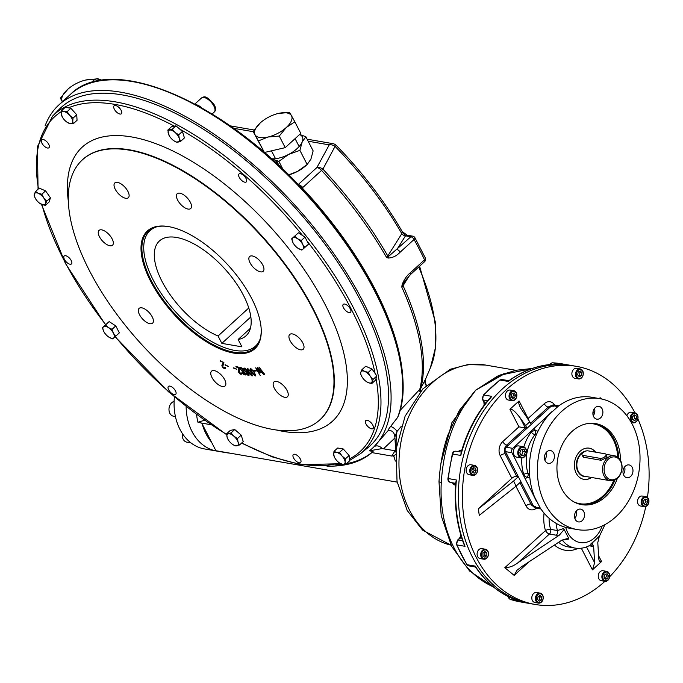 <?xml version="1.0" encoding="UTF-8"?>
<svg xmlns="http://www.w3.org/2000/svg" width="683" height="683" viewBox="0 0 683 683"><rect width="100%" height="100%" fill="white"/><g stroke="black" fill="none" stroke-linecap="round" stroke-linejoin="round"><path stroke-width="1.02" d="M246.623 181.379A5.379 2.467 -132.4 0 0 244.01 175.796A5.379 2.467 -132.4 0 0 239.033 173.977A5.379 2.467 -132.4 0 0 240.843 179.612A5.379 2.467 -132.4 0 0 246.281 181.917A5.379 2.467 -132.4 0 0 246.623 181.379M349.09 312.592A5.379 2.467 -132.4 0 0 350.524 312.302A5.379 2.467 -132.4 0 0 348.723 306.667A5.379 2.467 -132.4 0 0 343.276 304.353A5.379 2.467 -132.4 0 0 344.181 308.887A5.379 2.467 -132.4 0 0 349.09 312.592M368.538 427.148A5.379 2.467 -132.4 0 0 373.02 428.523A5.379 2.467 -132.4 0 0 371.219 422.888A5.379 2.467 -132.4 0 0 365.772 420.583A5.379 2.467 -132.4 0 0 368.538 427.148M293.57 457.943A5.379 2.467 -132.4 0 0 297.19 461.939A5.379 2.467 -132.4 0 0 300.605 462.502A5.379 2.467 -132.4 0 0 298.804 456.867A5.379 2.467 -132.4 0 0 293.357 454.562A5.379 2.467 -132.4 0 0 293.57 457.943M168.103 386.928A5.379 2.467 -132.4 0 0 170.716 392.512A5.379 2.467 -132.4 0 0 175.693 394.339A5.379 2.467 -132.4 0 0 173.892 388.704A5.379 2.467 -132.4 0 0 168.445 386.39A5.379 2.467 -132.4 0 0 168.103 386.928M65.636 255.715A5.379 2.467 -132.4 0 0 64.202 256.005A5.379 2.467 -132.4 0 0 66.012 261.64A5.379 2.467 -132.4 0 0 71.45 263.954A5.379 2.467 -132.4 0 0 70.545 259.429A5.379 2.467 -132.4 0 0 65.636 255.715M46.196 141.159A5.379 2.467 -132.4 0 0 41.706 139.784A5.379 2.467 -132.4 0 0 43.507 145.419A5.379 2.467 -132.4 0 0 48.954 147.733A5.379 2.467 -132.4 0 0 46.196 141.159M121.164 110.373A5.379 2.467 -132.4 0 0 117.536 106.369A5.379 2.467 -132.4 0 0 114.121 105.805A5.379 2.467 -132.4 0 0 115.922 111.44A5.379 2.467 -132.4 0 0 121.369 113.754A5.379 2.467 -132.4 0 0 121.164 110.373M52.489 116.23A228.523 104.815 -132.4 0 1 285.972 212.439A228.523 104.815 -132.4 0 1 360.419 453.743L367.915 447.664A229.087 105.071 -132.4 0 0 293.289 205.762A229.087 105.071 -132.4 0 0 59.225 109.314L52.489 116.23L37.411 146.717L38.06 189.225M225.185 365.157L228.224 366.421L225.185 365.157M236.156 367.027L235.917 366.506L239.152 367.309L239.434 372.969L241.825 373.038C241.201 375.061 240.049 374.515 238.376 371.415L238.837 367.693L236.156 367.027M246.076 372.175L243.951 369.691C242.252 365.473 249.005 370.604 247.314 372.329C252.147 376.683 245.624 375.906 246.076 372.175M260.189 375.471L255.69 367.838L259.54 371.851L257.5 367.471L263.903 374.719L258.353 368.94L260.052 372.892L256.825 369.221L260.189 375.471M129.36 150.183A176.069 80.756 47.6 0 1 291.317 273.559A176.069 80.756 47.6 0 1 318.141 421.326A176.069 80.756 47.6 0 1 141.483 344.266A176.069 80.756 47.6 0 1 80.901 161.29A176.069 80.756 47.6 0 1 129.36 150.183M168.641 226.611A79.706 36.558 47.6 0 1 169.06 226.688A79.706 36.558 47.6 0 1 261.085 327.558A79.706 36.558 47.6 0 1 215.504 346.827A79.706 36.558 47.6 0 1 145.897 270.818A79.706 36.558 47.6 0 1 168.641 226.611M262.767 265.004A10.014 4.593 47.6 0 1 263.16 271.305A10.014 4.593 47.6 0 1 253.017 267.002A10.014 4.593 47.6 0 1 249.654 256.501A10.014 4.593 47.6 0 1 256.014 257.551A10.014 4.593 47.6 0 1 262.767 265.004M190.318 202.236A10.014 4.593 47.6 0 1 190.711 208.528A10.014 4.593 47.6 0 1 180.568 204.226A10.014 4.593 47.6 0 1 177.213 193.733A10.014 4.593 47.6 0 1 183.565 194.775A10.014 4.593 47.6 0 1 190.318 202.236M127.934 191.428A10.014 4.593 47.6 0 1 128.327 197.72A10.014 4.593 47.6 0 1 118.185 193.417A10.014 4.593 47.6 0 1 114.821 182.924A10.014 4.593 47.6 0 1 121.181 183.966A10.014 4.593 47.6 0 1 127.934 191.428M112.149 238.913A10.014 4.593 47.6 0 1 112.541 245.206A10.014 4.593 47.6 0 1 102.399 240.903A10.014 4.593 47.6 0 1 99.044 230.41A10.014 4.593 47.6 0 1 105.395 231.452A10.014 4.593 47.6 0 1 112.149 238.913M152.224 316.878A10.014 4.593 47.6 0 1 152.616 323.17A10.014 4.593 47.6 0 1 142.465 318.867A10.014 4.593 47.6 0 1 139.11 308.375A10.014 4.593 47.6 0 1 145.462 309.416A10.014 4.593 47.6 0 1 152.224 316.878M224.664 379.646A10.014 4.593 47.6 0 1 225.057 385.946A10.014 4.593 47.6 0 1 214.914 381.643A10.014 4.593 47.6 0 1 211.559 371.142A10.014 4.593 47.6 0 1 217.911 372.192A10.014 4.593 47.6 0 1 224.664 379.646M287.056 390.454A10.014 4.593 47.6 0 1 287.449 396.755A10.014 4.593 47.6 0 1 277.298 392.452A10.014 4.593 47.6 0 1 273.943 381.951A10.014 4.593 47.6 0 1 280.295 383.001A10.014 4.593 47.6 0 1 287.056 390.454M302.834 342.968A10.014 4.593 47.6 0 1 303.226 349.269A10.014 4.593 47.6 0 1 293.084 344.966A10.014 4.593 47.6 0 1 289.729 334.465A10.014 4.593 47.6 0 1 296.081 335.515A10.014 4.593 47.6 0 1 302.834 342.968M264.355 374.446L258.883 367.061L264.355 374.446M254.102 371.142L253.769 370.63L256.074 370.417L256.407 370.929L254.102 371.142M251.703 372.192C249.38 367.437 250.226 367.42 254.23 372.15C256.518 377.195 255.673 377.204 251.703 372.192M248.544 372.081C246.435 367.377 247.314 367.428 251.19 372.226C253.248 377.204 252.36 377.161 248.544 372.081M242.456 371.612L240.399 369.085C238.913 364.944 245.624 370.348 243.746 371.851C248.501 376.376 241.722 375.129 242.456 371.612M233.834 368.342L236.719 369.221L233.834 368.342M220.489 361.196L223.904 362.349L222.667 366.873L225.433 367.667C224.144 369.059 222.948 368.274 221.855 365.311L223.435 362.553L220.489 361.196M261.06 327.217A79.074 36.267 47.6 0 1 254.844 347.878A79.074 36.267 47.6 0 1 233.782 352.18A79.074 36.267 47.6 0 1 161.64 297.626A79.074 36.267 47.6 0 1 148.254 231.042A79.074 36.267 47.6 0 1 169.316 226.73A79.074 36.267 47.6 0 1 169.393 226.747M264.714 374.31L258.925 367.027M260.232 375.437L255.732 367.804M260.496 372.773L256.987 369.401M263.945 374.685L258.516 369.127M259.42 371.629L257.243 367.488M252.078 372.184C255.066 376.034 255.655 376.026 253.854 372.158C250.832 368.274 250.243 368.291 252.078 372.184M255.143 375.334L253.888 372.115L250.815 368.948M255.638 375.821L251.737 372.15L250.345 368.419M248.936 372.107C251.805 375.991 252.42 376.026 250.789 372.209C247.895 368.291 247.28 368.257 248.936 372.107M251.95 375.317L250.832 372.167L247.809 368.94M252.445 375.804L248.586 372.047L247.348 368.402M244.488 370.066C249.901 376.06 243.976 364.901 244.488 370.066M246.7 373.712C250.951 378.356 246.093 369.503 246.7 373.712M246.93 371.851L245.846 369.161L244.292 368.7M248.603 375.035L247.588 372.833L246.537 372.534M249.013 375.539L247.331 374.899L246.367 373.635L246.119 372.133L243.985 369.648L243.763 368.231M240.945 369.486C246.179 375.607 240.766 364.543 240.945 369.486M243.011 373.131C247.135 377.87 242.644 369.068 243.011 373.131M243.396 371.347L242.422 368.726L240.8 368.188M244.915 374.506L243.985 372.355L242.883 372.004M245.334 375.01L243.583 374.301L242.653 373.02L242.499 371.578L240.442 369.051L240.271 367.719M241.799 374.241L239.682 373.575L238.623 372.15L238.879 367.65L235.959 366.464M241.33 373.738L241.432 372.944M236.762 369.179L233.663 367.813M228.267 366.378L225.074 364.645M225.245 368.487L222.76 367.403L221.924 365.943L223.478 362.519L220.396 360.667M224.792 367.966L224.98 367.463M582.932 455.373A3.799 1.716 152.8 0 1 582.044 454.835A3.799 1.716 152.8 0 1 583.76 452.095A3.799 1.716 152.8 0 1 587.909 450.831L605.181 453.819A3.799 1.716 152.8 0 1 606.06 454.357A3.799 1.716 152.8 0 1 604.344 457.106A3.799 1.716 152.8 0 1 600.195 458.37L582.932 455.373L583.914 457.294M607.153 458.191A12.653 9.682 99.8 0 0 602.662 471.432A12.653 9.682 99.8 0 0 610.15 480.695A12.653 9.682 99.8 0 0 621.846 469.878A12.653 9.682 99.8 0 0 614.469 455.766A12.653 9.682 99.8 0 0 607.153 458.191M608.305 459.198A11.543 8.828 99.8 0 0 608.801 478.92A11.543 8.828 99.8 0 0 621.923 466.941A11.543 8.828 99.8 0 0 608.305 459.198M583.803 479.338A15.811 12.098 99.8 0 0 591.401 477.451M595.431 452.137A15.811 12.098 99.8 0 0 589.198 448.176M606.06 454.357L606.982 456.159L605.847 457.969L601.177 460.282L600.195 458.37M582.616 455.945L583.717 457.26L601.177 460.282M558.822 405.813L553.742 404.934A3.159 2.416 99.8 0 0 551.915 405.54L506.231 447.22A3.159 2.416 99.8 0 0 505.446 451.625L533.816 506.82A3.159 2.416 99.8 0 0 535.352 508.041L540.936 509.014M549.943 413.633L512.762 448.355A3.159 2.416 99.8 0 0 511.968 452.752L534.891 497.916M574.881 518.465A6.489 4.96 99.8 0 0 576.136 511.183M575.265 519.404A6.489 4.96 99.8 0 0 578.416 521.906A6.489 4.96 99.8 0 0 584.409 516.365A6.489 4.96 99.8 0 0 580.635 509.125A6.489 4.96 99.8 0 0 575.445 512.267A6.489 4.96 99.8 0 0 575.265 519.404M544.786 459.915A6.489 4.96 99.8 0 0 546.05 452.633M546.793 451.83A6.489 4.96 99.8 0 0 545.179 460.854A6.489 4.96 99.8 0 0 548.329 463.356A6.489 4.96 99.8 0 0 554.323 457.815A6.489 4.96 99.8 0 0 550.541 450.584A6.489 4.96 99.8 0 0 546.793 451.83M593.245 415.708A6.489 4.96 99.8 0 0 594.5 408.425M602.141 408.878A6.489 4.96 99.8 0 0 598.991 406.376A6.489 4.96 99.8 0 0 593.809 409.518A6.489 4.96 99.8 0 0 593.629 416.647A6.489 4.96 99.8 0 0 596.78 419.157A6.489 4.96 99.8 0 0 601.971 416.015A6.489 4.96 99.8 0 0 602.141 408.878M623.331 474.258A6.489 4.96 99.8 0 0 624.595 466.976M630.622 476.452A6.489 4.96 99.8 0 0 632.919 469.673A6.489 4.96 99.8 0 0 629.086 464.927A6.489 4.96 99.8 0 0 623.895 468.068A6.489 4.96 99.8 0 0 623.724 475.197A6.489 4.96 99.8 0 0 626.866 477.699A6.489 4.96 99.8 0 0 630.622 476.452M591.589 477.485A15.811 12.098 -80.2 0 1 576.034 472.884A15.811 12.098 -80.2 0 1 579.363 452.001A15.811 12.098 -80.2 0 1 595.627 452.163M617.372 478.348A41.117 31.452 -80.2 0 1 605.471 496.754A41.117 31.452 -80.2 0 1 581.685 504.66A41.117 31.452 -80.2 0 1 557.721 458.771A41.117 31.452 -80.2 0 1 595.73 423.622A41.117 31.452 -80.2 0 1 620.48 460.402M545.102 503.926A66.422 50.807 99.8 0 0 577.366 529.59A66.422 50.807 99.8 0 0 638.767 472.815A66.422 50.807 99.8 0 0 600.05 398.693A66.422 50.807 99.8 0 0 546.895 430.888A66.422 50.807 99.8 0 0 545.102 503.926M600.05 398.693L592.016 397.301A66.422 50.807 99.8 0 0 558.318 406.18L549.175 414.521A66.422 50.807 99.8 0 0 534.473 496.797L540.151 507.836A66.422 50.807 99.8 0 0 569.34 528.198L577.366 529.59M534.661 497.378L534.849 497.958L534.661 497.378M521.12 449.542L523.938 449.098L525.423 451.992L524.092 455.339L521.274 455.783L519.789 452.889L521.12 449.542M521.906 449.423L523.016 451.583L521.684 454.921L520.898 455.049M523.016 451.583L525.423 451.992M521.684 454.921L524.092 455.339M524.493 456.816A5.695 4.354 99.8 0 0 526.508 450.857A5.695 4.354 99.8 0 0 523.144 446.691A5.695 4.354 99.8 0 0 519.848 447.783A5.695 4.354 99.8 0 0 517.834 453.743A5.695 4.354 99.8 0 0 521.197 457.909A5.695 4.354 99.8 0 0 524.493 456.816M524.629 456.389A5.063 3.867 99.8 0 0 524.416 447.741A5.063 3.867 99.8 0 0 518.662 452.991A5.063 3.867 99.8 0 0 524.629 456.389M523.144 446.691L518.721 445.931A5.695 4.354 99.8 0 0 515.434 447.024A5.695 4.354 99.8 0 0 513.411 452.974A5.695 4.354 99.8 0 0 516.783 457.149L521.197 457.909M472.423 472.721L471.765 470.032L473.31 467.735L475.513 468.137L476.162 470.835L474.617 473.123L472.423 472.721M473.302 467.753L474.156 470.485L472.627 472.756M474.156 470.485L476.162 470.835M473.498 467.795L475.513 468.137M469.87 469.691A5.063 3.867 99.8 0 0 472.815 475.368A5.063 3.867 99.8 0 0 477.485 471.074A5.063 3.867 99.8 0 0 474.548 465.396A5.063 3.867 99.8 0 0 469.87 469.691M470.749 469.844A4.431 3.389 99.8 0 0 475.078 474.531A4.431 3.389 99.8 0 0 476.427 466.984A4.431 3.389 99.8 0 0 470.749 469.844M474.548 465.396L470.929 464.773A5.063 3.867 99.8 0 0 466.25 469.093A5.063 3.867 99.8 0 0 469.204 474.745L472.815 475.368M578.177 372.064L580.337 370.971L581.984 372.764L581.472 375.633L579.312 376.726L577.664 374.941L578.177 372.064M579.184 371.552L579.978 372.414L579.466 375.291L578.45 375.795M579.466 375.291L581.472 375.633M579.978 372.414L581.984 372.764M580.285 368.948A5.063 3.867 99.8 0 0 580.26 368.948A5.063 3.867 99.8 0 0 575.581 373.26A5.063 3.867 99.8 0 0 578.501 378.92A5.063 3.867 99.8 0 0 578.527 378.92A5.063 3.867 99.8 0 0 583.205 374.608A5.063 3.867 99.8 0 0 580.285 368.948M580.576 369.648A4.431 3.389 99.8 0 0 576.52 375.659A4.431 3.389 99.8 0 0 582.292 376.709A4.431 3.389 99.8 0 0 580.576 369.648M580.26 368.948L576.64 368.325A5.063 3.867 99.8 0 0 571.97 372.628A5.063 3.867 99.8 0 0 574.89 378.288A5.063 3.867 99.8 0 0 574.915 378.297L578.527 378.92M634.541 414.923L636.53 416.058L636.607 418.935L634.686 420.685L632.697 419.558L632.62 416.673L634.541 414.923M634.003 415.409L636.53 416.058M634.524 415.708L634.601 418.585L633.218 419.849M634.601 418.585L636.607 418.935M637.435 414.794A5.063 3.867 99.8 0 0 634.977 412.839A5.063 3.867 99.8 0 0 630.93 415.298A5.063 3.867 99.8 0 0 630.793 420.856A5.063 3.867 99.8 0 0 633.252 422.811A5.063 3.867 99.8 0 0 637.299 420.361A5.063 3.867 99.8 0 0 637.435 414.794M637.418 415.247A4.431 3.389 99.8 0 0 631.493 416.178A4.431 3.389 99.8 0 0 634.627 422.265A4.431 3.389 99.8 0 0 637.418 415.247M606.649 571.364L603.029 570.74A5.063 3.867 99.8 0 0 600.101 571.714A5.063 3.867 99.8 0 0 598.308 577.007A5.063 3.867 99.8 0 0 601.305 580.712L604.916 581.335A5.063 3.867 99.8 0 0 607.844 580.362A5.063 3.867 99.8 0 0 609.637 575.069A5.063 3.867 99.8 0 0 606.649 571.364A5.063 3.867 99.8 0 0 603.721 572.337A5.063 3.867 99.8 0 0 601.928 577.63A5.063 3.867 99.8 0 0 604.916 581.335A120.831 92.418 -80.2 0 1 535.122 604.455A120.831 92.418 -80.2 0 1 464.688 469.622A120.831 92.418 -80.2 0 1 576.375 366.344A120.831 92.418 -80.2 0 1 634.968 412.839L631.365 412.216A5.063 3.867 99.8 0 0 626.883 415.725M647.108 499.469L647.757 502.167L646.212 504.455L644.018 504.054L643.36 501.365L644.906 499.068L647.108 499.469L645.094 499.128L645.751 501.817L647.757 502.167M645.751 501.817L644.214 504.088M648.85 502.364A5.063 3.867 99.8 0 0 645.905 496.686A5.063 3.867 99.8 0 0 641.235 500.98A5.063 3.867 99.8 0 0 644.18 506.658A5.063 3.867 99.8 0 0 648.85 502.364M648.773 502.346A4.431 3.389 99.8 0 0 644.453 497.659A4.431 3.389 99.8 0 0 643.104 505.215A4.431 3.389 99.8 0 0 648.773 502.346M645.905 496.686L642.293 496.063A5.063 3.867 99.8 0 0 637.623 500.349A5.063 3.867 99.8 0 0 640.56 506.035L644.18 506.658M608.502 576.187L607.435 578.86L605.181 579.218L603.985 576.896L605.053 574.224L607.315 573.865L608.502 576.187L606.495 575.837L605.428 578.51L607.435 578.86M605.616 574.138L606.495 575.837M605.428 578.51L604.865 578.603M607.99 579.935A4.431 3.389 99.8 0 0 607.802 572.371A4.431 3.389 99.8 0 0 602.765 576.964A4.431 3.389 99.8 0 0 607.99 579.935M541.346 600.126L539.186 601.219L537.538 599.435L538.059 596.558L540.219 595.465L541.867 597.249L541.346 600.126L539.339 599.776L538.332 600.289M539.066 596.046L539.86 596.908L539.339 599.776M539.86 596.908L541.867 597.249M538.435 603.106A5.063 3.867 99.8 0 0 538.469 603.106A5.063 3.867 99.8 0 0 543.139 598.795A5.063 3.867 99.8 0 0 540.219 593.134A5.063 3.867 99.8 0 0 540.193 593.134A5.063 3.867 99.8 0 0 535.515 597.446A5.063 3.867 99.8 0 0 538.435 603.106M538.955 602.551A4.431 3.389 99.8 0 0 543.002 596.541A4.431 3.389 99.8 0 0 537.231 595.482A4.431 3.389 99.8 0 0 538.955 602.551M536.607 592.511A5.063 3.867 99.8 0 0 536.582 592.511A5.063 3.867 99.8 0 0 531.903 596.831A5.063 3.867 99.8 0 0 534.849 602.483L538.469 603.106M511.021 396.003L512.088 393.331L514.342 392.973L515.537 395.295L514.47 397.967L512.216 398.326L511.021 396.003M512.651 393.246L513.531 394.945L512.463 397.617L511.9 397.711M512.463 397.617L514.47 397.967M513.531 394.945L515.537 395.295M510.875 391.692A5.063 3.867 99.8 0 0 509.083 396.985A5.063 3.867 99.8 0 0 512.079 400.69A5.063 3.867 99.8 0 0 515.008 399.717A5.063 3.867 99.8 0 0 516.8 394.424A5.063 3.867 99.8 0 0 513.804 390.719A5.063 3.867 99.8 0 0 510.875 391.692M511.541 392.264A4.431 3.389 99.8 0 0 511.729 399.828A4.431 3.389 99.8 0 0 516.766 395.235A4.431 3.389 99.8 0 0 511.541 392.264M513.804 390.719L510.192 390.087A5.063 3.867 99.8 0 0 505.514 394.415A5.063 3.867 99.8 0 0 508.459 400.067L512.079 400.69M484.981 557.268L482.992 556.141L482.924 553.256L484.836 551.505L486.825 552.641L486.902 555.518L484.981 557.268M484.298 551.992L484.819 552.291L484.896 555.177L483.513 556.432M484.896 555.177L486.902 555.518M484.819 552.291L486.825 552.641M481.284 557.26A5.063 3.867 99.8 0 0 483.743 559.215A5.063 3.867 99.8 0 0 487.799 556.756A5.063 3.867 99.8 0 0 487.935 551.198A5.063 3.867 99.8 0 0 485.476 549.243A5.063 3.867 99.8 0 0 481.43 551.693A5.063 3.867 99.8 0 0 481.284 557.26M482.104 556.944A4.431 3.389 99.8 0 0 488.029 556.013A4.431 3.389 99.8 0 0 484.904 549.926A4.431 3.389 99.8 0 0 482.104 556.944M485.476 549.243L481.865 548.611A5.063 3.867 99.8 0 0 477.186 552.94A5.063 3.867 99.8 0 0 480.132 558.583L483.743 559.215M553.495 406.223A6.326 4.841 99.8 0 0 549.841 407.435L548.236 407.162A6.326 4.841 -80.2 0 1 551.523 405.898M511.832 478.296L500.229 455.715A3.799 1.716 -27.2 0 1 505.13 453.853L506.735 454.135L518.337 476.717L513.65 480.994L516.015 486.211L479.278 515.366L478.348 508.844L511.832 478.296A3.799 1.716 152.8 0 1 516.732 476.435L505.13 453.853A6.326 4.841 -80.2 0 1 506.701 445.051L508.306 445.325L526.994 428.275L525.62 425.594L529.769 421.804L531.152 424.484L549.841 407.435M516.015 486.211L520.924 481.728L532.527 504.31A6.326 4.841 99.8 0 0 535.6 506.76M502.748 441.619A3.799 1.742 47.6 0 0 506.701 445.051L525.389 428.002L518.943 426.841L502.748 441.619A10.125 7.744 -80.2 0 0 500.229 455.715M529.769 421.804L520.762 408.314C518.798 404.379 518.226 401.928 519.054 400.947L509.919 409.279C511.909 408.579 515.383 411.533 520.335 418.158L525.389 428.002L526.994 428.275M527.968 419.268L528.079 418.508L544.274 403.73A10.125 7.744 -80.2 0 1 554.716 405.104M590.616 544.889A3.799 2.903 -80.2 0 0 590.59 544.889L592.016 543.198L593.629 546.417L592.434 546.357A3.799 2.903 -80.2 0 0 590.727 544.914M592.016 543.198L599.358 536.164L597.787 542.626L598.786 558.942L599.298 561.119L601.578 561.52L592.443 569.853L594.637 562.732L586.501 546.912M559.36 535.139L556.261 535.207A3.799 2.903 -80.2 0 0 557.465 530.554L563.509 528.574L564.141 529.462L559.36 535.139L518.004 562.698C513.71 565.994 509.322 567.658 504.822 567.684L514.171 575.376L517.031 570.237L521.94 566.472L561.853 540.168L568.623 538.195L568.879 539.024L561.708 540.27M598.965 537.18L604.933 524.621M593.629 546.417L594.637 562.732M599.358 536.164L590.897 543.881M599.35 398.573L600.144 397.728L599.239 398.548M592.878 413.463L594.85 411.371M601.689 399.017L600.144 397.728M564.141 529.462L568.623 538.195M478.348 508.844L513.65 480.994M518.337 476.717L516.732 476.435M637.854 418.858A120.831 92.418 -80.2 0 1 647.416 497.412M645.794 506.504A120.831 92.418 -80.2 0 1 609.629 576.776M525.62 425.594L520.335 418.158M510.15 599.307A1.895 1.212 -71.9 0 0 510.355 599.409A1.895 1.212 -71.9 0 0 510.466 599.435A120.831 92.418 -80.2 0 0 520.361 601.902L531.109 603.763A120.831 92.418 -80.2 0 1 460.666 468.931A120.831 92.418 -80.2 0 1 572.363 365.653A120.831 92.418 -80.2 0 0 460.666 468.931A120.831 92.418 -80.2 0 0 531.109 603.763L535.122 604.455M455.663 483.351L450.558 482.471A1.895 1.221 101.7 0 1 450.532 482.463C448.611 481.933 447.741 480.61 447.928 478.493L456.398 479.995L455.698 482.932C454.075 504.609 456.748 524.894 463.723 543.779L465.046 546.323A120.831 92.418 -80.2 0 1 456.398 479.995L455.638 483.257A1.895 1.195 -63.8 0 1 455.672 483.265A3.799 2.903 -80.2 0 1 455.638 483.257M463.228 541.499L465.046 546.323L457.012 544.932A3.799 2.903 -80.2 0 1 458.062 540.014A1.895 0.854 46.7 0 0 457.55 540.116L457.55 540.116A1.895 0.854 46.7 0 0 457.542 540.125M460.043 538.691L459.702 538.093L460.265 537.931A1.895 1.451 99.8 0 0 460.829 535.557L459.514 538.195M468.854 565.883L466.745 564.465A1.895 0.948 -33.1 0 0 467.181 564.713A3.799 2.903 -80.2 0 0 468.854 565.883L475.095 566.967L475.214 566.105L475.838 567.445C487.081 583.863 501.16 594.944 518.055 600.699L518.499 600.827A120.831 92.418 -80.2 0 1 475.214 566.105L467.181 564.713A120.831 92.418 -80.2 0 1 457.012 544.932A1.895 0.76 -21.7 0 1 456.568 544.658A1.895 0.76 -21.7 0 0 456.568 544.658L457.55 540.116L459.702 538.093M461.196 452.172A3.799 2.903 -80.2 0 1 461.221 452.172A1.895 1.195 84.5 0 1 461.196 452.172L460.786 455.45A120.831 92.418 -80.2 0 1 491.845 396.371L488.465 400.298M483.291 395.098A1.895 0.777 42 0 1 483.299 395.09A1.895 0.777 42 0 1 483.812 394.979L491.845 396.371L489.737 398.283C476.657 413.522 467.129 431.579 461.136 452.47L460.786 455.45L452.752 454.058A3.799 2.903 -80.2 0 1 456.142 451.215A1.895 1.221 99 0 0 456.133 451.215A1.895 1.221 99 0 1 456.133 451.215L461.256 452.069M461.238 452.103L458.737 451.625A1.895 1.451 99.8 0 0 460.385 450.302L457.943 451.506M452.325 482.83L454.212 484.819A1.895 1.451 99.8 0 0 453.111 482.992L453.077 482.983M508.391 380.619L509.245 380.422L508.212 381.438A120.831 92.418 -80.2 0 1 560.786 364.218L560.376 364.193M508.383 380.619L508.212 381.438L500.187 380.047A3.799 2.903 -80.2 0 1 502.116 379.535L508.383 380.619M483.888 402.133L484.136 405.113A1.895 1.451 99.8 0 0 484.435 402.697L483.957 402.347L484.478 401.928M532.125 368.487L516.425 370.229L500.707 374.856L497.335 376.239L475.735 390.172L503.678 373.763M440.902 463.612L451.924 422.598L475.735 390.172L459.317 410.432L447.655 435.549C444.437 445.401 440.629 458.395 438.99 481.609L441.201 515.648L451.694 546.443L469.665 571.099L493.613 587.107M531.878 368.572L503.123 374.549L475.735 390.172C455.228 413.872 443.745 444.607 441.295 482.36A10.125 0.956 -176.7 0 1 438.99 481.609M175.42 416.553L173.542 416.22A7.59 5.806 -80.2 0 1 173.499 416.22A7.59 5.806 -80.2 0 1 168.983 409.032A7.59 5.806 -80.2 0 1 174.114 401.373M190.89 442.849L186.869 442.149A7.59 5.806 -80.2 0 1 182.446 433.645M174.421 396.9A50.61 38.709 99.8 0 0 204.277 448.902A50.61 38.709 99.8 0 0 204.541 448.944L226.628 452.769A50.61 38.709 99.8 0 1 223.307 452.001M216.323 450.985A50.61 38.709 99.8 0 0 216.588 451.036A50.61 38.709 99.8 0 1 186.126 406.496A50.61 38.709 99.8 0 0 216.323 450.985M395.372 461.085A50.61 38.709 -80.2 0 1 394.236 457.49A50.61 38.709 -80.2 0 1 393.775 455.706L391.777 456.048L371.868 452.598L373.114 451.454A235.328 107.931 47.6 0 1 346.512 463.68M241.799 442.908A226.628 103.944 -132.4 0 0 299.752 463.919A226.628 103.944 -132.4 0 0 339.391 462.903A7.59 3.483 47.6 0 0 342.499 464.32L345.726 464.397L345.12 462.032L345.41 458.856L342.029 456.005L339.536 452.351L336.309 452.274A7.59 3.483 -132.4 0 0 333.68 454.562L333.97 451.386L336.309 452.274A7.59 3.483 47.6 0 1 342.029 456.005A7.59 3.483 47.6 0 1 345.12 462.032A7.59 3.483 47.6 0 1 342.499 464.32A235.328 107.931 47.6 0 1 335.66 464.927M371.868 452.598A235.328 107.931 47.6 0 1 326.944 466.122M210.979 424.724L201.733 423.119L202.305 424.237A50.61 38.709 99.8 0 0 211.474 442.072L215.913 450.72L397.173 482.121M196.55 414.496A50.61 38.709 99.8 0 0 197.942 422.222L204.533 420.276M197.942 422.222L201.733 423.119M401.117 426.516L396.994 431.485A6.326 3.082 37 0 0 390.608 426.457C388.653 428.915 387.893 430.222 388.328 430.375L388.157 430.435C392.187 430.256 394.415 432.441 394.851 436.966L395.824 452.069M396.345 447.425A50.61 38.709 -80.2 0 1 396.994 431.485L394.851 436.966M397.549 417.526L397.916 416.852C417.996 368.76 378.963 272.91 308.836 196.132C226.15 102.211 111.918 52.506 70.605 94.22A232.485 106.625 47.6 0 1 288.115 175.411A232.485 106.625 47.6 0 1 397.549 417.526L390.608 426.457M399.982 410.56L420.83 388.251L425.577 379.074L425.125 382.156L426.363 385.297M420.096 392.016A6.326 3.15 48.5 0 1 419.789 389.284A230.905 105.908 47.6 0 0 401.809 287.15L402.048 284.999C403.866 279.808 406.718 275.659 410.594 272.551A3.159 1.451 -132.4 0 1 410.645 274.395A3.159 1.451 -132.4 0 0 410.645 274.395L404.678 281.353L402.868 284.999L402.048 284.999M420.805 391.188A6.326 5.319 26.9 0 1 420.83 388.251A230.461 105.703 47.6 0 0 403.064 285.716L401.809 287.15L402.868 284.999A3.159 2.245 -147.9 0 0 403.064 285.716L409.459 275.531M426.158 385.494A6.326 6.156 26.3 0 1 425.364 379.466M393.775 455.706L395.628 454.562M391.777 456.048L395.073 450.754L382.156 448.577L369.401 450.814L373.114 451.454M202.305 424.237L211.474 442.072M394.236 457.49L393.519 456.099M394.774 438.127L383.539 448.757M412.694 236.147L407.316 235.217A3.159 2.416 -80.2 0 0 405.489 235.823L396.908 249.483A3.159 1.451 47.6 0 1 400.136 252.198C396.592 255.912 392.614 257.867 388.2 258.054A3.159 1.887 106.9 0 0 388.303 256.663L410.859 236.753A3.159 2.416 -80.2 0 1 412.694 236.147A3.159 3.159 0 0 1 414.914 237.727A3.159 1.298 -29 0 1 414.086 239.468A3.159 1.451 -132.4 0 0 410.859 236.753L405.489 235.823L402.27 231.622L407.077 235.148A3.159 2.203 -72.5 0 1 407.205 235.2M388.303 256.663A3.159 2.245 32.1 0 1 387.782 255.988L401.817 233.671A3.159 2.245 32.1 0 0 405.232 235.635A3.159 2.203 -72.5 0 1 407.077 235.148M386.544 257.448A230.905 105.908 47.6 0 0 321.522 170.409A6.326 2.903 47.6 0 0 316.929 167.489A6.326 4.687 28.8 0 1 322.914 169.162L302.8 187.492A6.326 2.903 47.6 0 0 298.206 184.572L316.929 167.489L329.24 144.864A6.326 4.721 28.2 0 1 335.046 146.358A216.673 99.377 47.6 0 1 401.817 233.671L402.091 231.383C384.512 201.126 362.596 172.483 336.343 145.47L335.046 146.358L322.914 169.162A230.461 105.703 47.6 0 1 387.782 255.988L386.544 257.448L388.2 258.054M198.318 105.874A1.895 1.024 118.3 0 0 198.642 105.634L198.77 105.703A1.895 0.999 -61 0 1 198.454 105.95M299.547 186.092A1.264 0.572 -57.6 0 0 299.863 185.896L302.228 187.953L301.715 188.388L299.043 185.776M302.8 187.492L302.228 187.953A230.905 105.908 -132.4 0 1 402.97 388.217M369.401 450.814A232.485 106.625 -132.4 0 0 373.738 447.024L388.328 430.375M382.156 448.577A6.326 5.131 45.9 0 0 373.738 447.024A232.485 106.625 -132.4 0 0 293.05 203.192A232.485 106.625 -132.4 0 0 58.977 104.832A232.485 106.625 -132.4 0 0 45.061 125.971M241.927 346.844L238.145 339.485A64.211 29.446 -132.4 0 0 246.008 335.814A64.211 29.446 -132.4 0 0 224.494 268.53A64.211 29.446 -132.4 0 0 159.455 240.945A64.211 29.446 -132.4 0 0 166.114 288.627A64.211 29.446 -132.4 0 0 218.065 336.002L221.847 343.37L241.927 346.844M157.38 226.628A78.212 35.875 -132.4 0 0 146.862 234.5A78.212 35.875 -132.4 0 0 176.231 312.558A78.212 35.875 -132.4 0 0 251.276 348.945A78.212 35.875 -132.4 0 0 260.078 339.195M150.029 229.633A79.057 36.259 -132.4 0 0 148.331 232.024L146.862 234.5M251.276 348.945L253.88 347.707A79.057 36.259 -132.4 0 0 256.415 346.238M238.145 339.485L250.388 328.31M221.847 343.37L250.823 316.938M218.065 336.002L248.757 307.999M299.675 134.449L305.864 136.745L302.134 142.098L299.905 150.362L288.636 154.418L278.869 161.376L271.467 158.78M299.572 134.542A20.558 9.297 152.8 0 1 302.134 142.098A20.558 9.297 152.8 0 1 288.636 154.418A20.558 9.297 152.8 0 1 271.407 158.729M265.311 153.359A20.558 9.297 152.8 0 1 265.456 152.232M265.064 153.146L265.354 152.258M306.3 165.286L305.327 166.14A20.558 9.297 152.8 0 1 297.404 171.476L307.171 164.518L310.902 159.165L313.138 150.892L305.864 136.745M288.576 174.899L297.404 171.476A20.558 9.297 152.8 0 1 288.602 174.933M277.102 163.929A20.558 9.297 152.8 0 1 277.793 163.117M276.717 161.034L276.256 163.143M307.171 164.518L299.905 150.362M283.069 169.546L278.869 161.376M278.28 113.463L278.416 113.429A20.558 9.297 152.8 0 1 291.47 115.692A20.558 9.297 -27.2 0 1 286.305 127.482L279.262 136.054L268.086 137.018L258.413 140.903L253.162 131.529L260.206 122.966A20.558 9.297 152.8 0 1 260.778 122.445A20.558 9.297 152.8 0 1 278.254 113.463A20.558 9.297 152.8 0 1 278.416 113.429L289.583 112.464L291.47 115.692L294.843 121.83L286.305 127.482A20.558 9.297 152.8 0 1 268.086 137.018A20.558 9.297 152.8 0 1 255.041 134.756A20.558 9.297 152.8 0 1 260.206 122.966L260.778 122.445M294.843 121.83L300.802 133.424L285.212 147.639L264.372 152.488L253.162 131.529M279.262 136.054L285.212 147.639M258.413 140.903L264.372 152.488M68.044 89.055L60.42 98.139L62.46 101.647A20.558 9.297 152.8 0 1 62.298 101.366A20.558 9.297 152.8 0 1 67.463 89.567A20.558 9.297 152.8 0 1 68.044 89.055A20.558 9.297 152.8 0 1 85.52 80.073A20.558 9.297 152.8 0 1 85.682 80.039L95.313 79.049M85.546 80.065L85.682 80.039A20.558 9.297 152.8 0 1 94.553 79.621M60.42 98.139L62.307 101.801M169.171 135.584L167.796 130.086L172.244 129.224L175.036 132.425L178.707 134.816L179.27 138.461A7.59 3.483 47.6 0 1 178.05 142.124A7.59 3.483 -132.4 0 1 173.806 140.707A7.59 3.483 -132.4 0 1 172.594 139.759A7.59 3.483 47.6 0 1 169.222 135.678A7.59 3.483 47.6 0 1 168.359 133.731A7.59 3.483 47.6 0 1 169.58 130.06A7.59 3.483 47.6 0 1 175.036 132.425A7.59 3.483 47.6 0 1 179.27 138.461L180.722 141.287L176.274 142.149L173.841 140.724M180.722 141.287L184.427 137.906L182.412 131.435L178.707 134.816M167.796 130.086L171.501 126.705L175.958 125.834L182.412 131.435M172.244 129.224L175.958 125.834M301.305 240.501L297.557 238.751L294.697 236.19L291.667 238.828L293.007 242.713A7.59 3.483 -132.4 0 0 293.238 243.131L293.007 242.713A7.59 3.483 47.6 0 1 292.742 237.915A7.59 3.483 47.6 0 1 297.557 238.751A7.59 3.483 47.6 0 1 302.646 244.386A7.59 3.483 47.6 0 1 302.919 249.184L301.843 250.098L297.822 248.16A7.59 3.483 -132.4 0 0 298.104 248.347A7.59 3.483 47.6 0 0 302.919 249.184L308.588 244.07L305.011 237.121L301.305 240.501L302.646 244.386L304.883 247.451M293.229 243.122L293.238 243.131A7.59 3.483 -132.4 0 0 297.822 248.16L297.822 248.16M291.667 238.828L298.411 232.809L305.011 237.121M294.697 236.19L298.411 232.809M361.811 376.564L360.564 373.874L360.82 372.158A7.59 3.483 47.6 0 1 364.679 371.407A7.59 3.483 47.6 0 1 370.271 376.256A7.59 3.483 47.6 0 1 372.013 381.857A7.59 3.483 47.6 0 1 368.163 382.608L366.489 381.669M361.828 376.598A7.59 3.483 -132.4 0 1 360.82 372.158L361.973 369.64L364.679 371.407L368.274 372.372L370.271 376.256L373.166 379.33L371.757 383.573L368.163 382.608A7.59 3.483 47.6 0 1 366.412 381.618A7.59 3.483 47.6 0 1 362.562 377.759A7.59 3.483 -132.4 0 1 361.828 376.598L361.794 376.538M361.973 369.64L365.678 366.25L371.979 368.982L376.871 375.949L375.462 380.183L371.757 383.573M368.274 372.372L371.979 368.982M373.166 379.33L376.871 375.949M342.499 464.32L339.4 462.912A7.59 3.483 47.6 0 1 336.779 460.581A7.59 3.483 47.6 0 1 334.815 457.883A7.59 3.483 47.6 0 1 333.68 454.562L334.73 457.73M333.97 451.386L337.684 448.005L343.242 448.97L349.124 455.476L349.431 461.008L345.726 464.397M339.536 452.351L343.242 448.97M345.41 458.856L349.124 455.476M104.004 331.921L103.773 331.503A7.59 3.483 47.6 0 1 103.509 326.705L105.464 324.98L108.324 327.541L112.072 329.291L113.412 333.176A7.59 3.483 47.6 0 1 113.685 337.974A7.59 3.483 47.6 0 1 108.862 337.137A7.59 3.483 47.6 0 1 108.588 336.95A7.59 3.483 47.6 0 1 104.004 331.921A7.59 3.483 47.6 0 1 103.773 331.503L102.433 327.618L103.509 326.705A7.59 3.483 47.6 0 1 108.324 327.541A7.59 3.483 -132.4 0 1 113.412 333.176L115.64 336.241L112.61 338.888L108.588 336.95M105.464 324.98L109.169 321.599L115.777 325.911L119.354 332.86L115.64 336.241M112.072 329.291L115.777 325.911M102.433 327.618L109.169 321.599M231.392 443.463A7.59 3.483 47.6 0 1 228.02 439.382A7.59 3.483 47.6 0 1 227.157 437.427L226.594 433.79L231.042 432.92L233.825 436.13A7.59 3.483 47.6 0 1 238.068 442.157A7.59 3.483 47.6 0 1 236.847 445.828A7.59 3.483 47.6 0 1 232.604 444.402A7.59 3.483 47.6 0 1 231.392 443.463M227.968 439.289L227.157 437.427A7.59 3.483 47.6 0 1 228.37 433.765A7.59 3.483 -132.4 0 1 233.825 436.13L237.505 438.52L238.068 442.157L239.52 444.983L235.063 445.854L232.638 444.428M226.594 433.79L230.299 430.41L234.747 429.539L241.21 435.139L243.225 441.602L239.52 444.983M231.042 432.92L234.747 429.539M237.505 438.52L241.21 435.139M35.396 198.437L34.15 195.739L34.406 194.032A7.59 3.483 47.6 0 1 38.265 193.28L41.859 194.237L43.857 198.13L46.751 201.203L45.599 203.73A7.59 3.483 47.6 0 1 41.748 204.482A7.59 3.483 47.6 0 1 39.998 203.491A7.59 3.483 47.6 0 1 36.148 199.632A7.59 3.483 47.6 0 1 35.414 198.463A7.59 3.483 47.6 0 1 34.406 194.032L35.559 191.505L38.265 193.28A7.59 3.483 47.6 0 1 43.857 198.13A7.59 3.483 -132.4 0 1 45.599 203.73L45.343 205.438L40.075 203.543M41.859 194.237L45.565 190.856L50.457 197.822L49.048 202.057L45.343 205.438M46.751 201.203L50.457 197.822M35.559 191.505L39.264 188.124L45.565 190.856M62.341 117.024L61.299 113.856L61.59 110.68L63.92 111.568A7.59 3.483 47.6 0 1 69.64 115.299L73.03 118.15L72.74 121.326L73.337 123.691L70.11 123.614A7.59 3.483 47.6 0 1 67.011 122.197A7.59 3.483 47.6 0 1 64.39 119.875A7.59 3.483 47.6 0 1 62.426 117.177A7.59 3.483 47.6 0 1 61.299 113.856A7.59 3.483 47.6 0 1 63.92 111.568L67.147 111.645L69.64 115.299A7.59 3.483 47.6 0 1 72.74 121.326A7.59 3.483 -132.4 0 1 70.11 123.614L67.165 122.308M73.03 118.15L76.735 114.77L77.051 120.302L73.337 123.691M61.59 110.68L65.295 107.299L70.861 108.264L76.735 114.77M67.147 111.645L70.861 108.264M276.777 430.085A185.571 85.11 -132.4 0 0 283.01 431.349A185.571 85.11 -132.4 0 0 335.14 326.354A185.571 85.11 -132.4 0 0 169.956 149.586A185.571 85.11 -132.4 0 0 68.394 201.681M349.32 459.01A226.628 103.944 -132.4 0 0 376.06 378.382M375.104 373.439A226.628 103.944 -132.4 0 0 307.06 241.108M302.629 235.558A226.628 103.944 -132.4 0 0 179.663 129.053M174.344 126.15A226.628 103.944 -132.4 0 0 68.488 107.854M61.436 111.551A226.628 103.944 -132.4 0 0 38.479 188.841M41.919 204.55A226.628 103.944 -132.4 0 0 105.677 324.664M115.256 336.591A226.628 103.944 -132.4 0 0 226.628 434.371M81.055 161.137A176.094 80.765 47.6 0 1 81.209 160.975A176.094 80.765 47.6 0 1 129.676 149.859A176.094 80.765 47.6 0 1 291.658 273.251A176.094 80.765 47.6 0 1 318.491 421.052A176.094 80.765 47.6 0 1 318.312 421.189M586.526 450.891A12.968 9.921 99.8 0 0 581.122 453.452A12.968 9.921 99.8 0 0 576.768 468.384A12.968 9.921 99.8 0 0 586.39 476.58M583.581 452.223A12.653 9.682 99.8 0 0 581.446 453.743A12.653 9.682 99.8 0 0 576.964 466.984A12.653 9.682 99.8 0 0 584.452 476.247L610.15 480.695M587.482 423.614A40.485 30.966 -80.2 0 1 613.18 439.528A40.485 30.966 -80.2 0 1 617.799 457.226M613.778 480.439A40.485 30.966 -80.2 0 1 573.916 501.894M594.867 423.494A41.117 31.452 -80.2 0 1 613.991 439.22A41.117 31.452 -80.2 0 1 618.73 458.037M614.931 479.987A41.117 31.452 -80.2 0 1 603.763 496.464A41.117 31.452 -80.2 0 1 580.84 504.498M557.755 406.556L551.915 405.54M540.21 507.93L533.816 506.82M512.762 448.355L506.231 447.22M511.968 452.752L505.446 451.625M538.05 431.11L535.378 430.649A3.159 1.434 -27.2 0 0 531.297 432.194A3.159 1.161 -142.1 0 0 534.951 434.661A3.159 2.416 99.8 0 0 535.378 430.649L534.328 428.608M536.3 434.892L534.951 434.661A34.79 26.611 99.8 0 0 528.027 473.396L529.487 473.652M521.838 457.96A37.958 29.036 99.8 0 0 523.741 474.446A3.159 1.144 162.5 0 1 528.027 473.396A3.159 2.416 99.8 0 1 527.037 477.306A3.159 1.451 47.6 0 1 523.741 474.446L523.315 474.83M531.033 431.682L531.297 432.194A37.958 29.036 99.8 0 0 523.827 446.887M525.355 478.843L527.037 477.306L529.837 477.793M536.368 508.22A10.125 7.744 -80.2 0 1 526.021 505.89L515.938 486.27M526.021 505.89A3.799 1.716 152.8 0 1 530.922 504.037L519.925 482.642M533.594 506.385A6.326 4.841 -80.2 0 1 530.922 504.037L532.527 504.31M509.919 409.279L518.943 426.841M544.274 403.73A3.799 1.742 -132.4 0 0 548.236 407.162L530.537 423.298M519.054 400.947L528.079 418.508M589.053 545.768L592.434 546.357M562.126 539.997A3.799 2.903 99.8 0 1 562.527 540.415A31.631 24.195 -80.2 0 0 574.949 548.073L568.128 546.895A31.631 24.195 -80.2 0 1 558.634 542.293M578.134 548.381A35.422 27.098 -80.2 0 1 554.434 545.06M592.443 569.853L581.318 548.21M514.171 575.376L529.077 561.768M556.073 523.332A31.631 24.195 -80.2 0 0 557.465 530.554L550.635 529.376A3.799 1.34 -16.8 0 0 545.478 530.589A3.799 1.742 -132.4 0 0 549.431 534.021L556.261 535.207M518.004 562.698L549.431 534.021A3.799 2.903 99.8 0 0 550.635 529.376A31.631 24.195 -80.2 0 1 549.089 518.26M504.822 567.684L545.478 530.589A35.422 27.098 -80.2 0 1 544.061 513.112M601.578 561.52L598.59 555.706M602.116 526.038A25.305 19.355 -80.2 0 1 583.154 542.746A25.305 19.355 -80.2 0 1 565.737 527.396M508.536 596.771A3.799 2.903 -80.2 0 0 510.466 599.435L518.499 600.827M552.453 362.827A1.895 1.221 92.6 0 1 552.649 362.81A1.895 1.221 92.6 0 1 552.658 362.81A1.895 1.221 92.6 0 1 552.752 362.827A120.831 92.418 -80.2 0 1 561.614 363.791L576.375 366.344M550.105 364.491A3.799 2.903 -80.2 0 1 552.752 362.827L560.786 364.218M487.653 400.75L483.086 399.965A3.799 2.903 -80.2 0 1 483.812 394.979A120.831 92.418 -80.2 0 1 500.187 380.047A1.895 0.956 53.5 0 0 499.7 380.132A1.895 0.956 53.5 0 1 499.7 380.132L502.116 379.535M455.655 483.436L450.558 482.471A3.799 2.903 -80.2 0 1 448.364 478.604A120.831 92.418 -80.2 0 1 452.752 454.058L452.3 454.033C452.752 451.984 454.033 451.045 456.133 451.215M462.656 540.808L458.062 540.014L460.265 537.931L461.785 538.187M461.699 450.532L460.385 450.302M455.544 485.058L454.212 484.819M453.136 483.009L450.532 482.463A1.895 1.221 101.7 0 1 450.481 482.454M499.691 380.132L483.299 395.09L482.642 399.692A1.895 0.845 153.8 0 1 482.642 399.683L482.642 399.692A1.895 0.845 153.8 0 0 483.086 399.965L484.435 402.697L485.895 402.944M520.361 601.902L510.355 599.409L509.074 598.598L508.101 596.558M493.297 586.842A112.601 86.126 -80.2 0 1 449.072 536.599A112.601 86.126 -80.2 0 1 441.295 482.36M515.964 370.331L485.502 365.046A91.727 70.161 99.8 0 0 417.407 400.46A91.727 70.161 99.8 0 0 402.5 491.632A91.727 70.161 99.8 0 0 451.062 545.179M205.139 420.702L204.149 420.532M400.136 252.198L414.086 239.468A230.905 105.908 47.6 0 1 424.544 259.822A3.159 1.562 -25.3 0 0 425.33 257.978L414.914 237.727M425.33 257.978A3.159 3.159 0 0 1 424.595 261.666A3.159 1.451 -132.4 0 0 424.544 259.822L410.594 272.551M102.1 80.312L97.353 78.545L94.681 79.51A9.485 4.354 47.6 0 1 95.159 79.185A9.485 4.354 47.6 0 1 100.717 80.517M213.89 106.07A9.485 4.354 47.6 0 1 214.257 112.029C215.956 110.552 215.999 108.204 214.368 104.994C205.472 94.032 203.824 96.943 201.468 98.01A9.485 4.354 47.6 0 1 206.531 98.429A9.485 4.354 47.6 0 1 213.89 106.07M198.77 105.703A9.485 4.354 47.6 0 1 201.553 107.683M196.192 104.712A9.485 4.354 47.6 0 1 198.642 105.634M401.698 401.391A231.691 106.266 -132.4 0 0 301.707 188.388M308.161 141.219L329.24 144.864A6.326 4.841 -80.2 0 1 332.894 143.652L307.119 139.187M253.248 131.699L233.637 128.31M418.705 267.053A216.673 99.377 47.6 0 1 430.41 367.744L425.577 379.082M360.419 453.743L349.406 460.547M340.68 463.731L300.674 464.653L272.184 456.867L241.551 443.13M41.45 204.345L65.431 263.459L105.515 324.809M115.094 336.736L168.633 391.888L226.654 434.721M583.188 457.064L582.044 454.835M606.026 454.306L614.469 455.766M536.599 501.587L527.336 482.838M541.867 421.36L552.274 411.303M633.252 422.811L631.305 422.478M540.193 593.134L536.582 592.511M574.949 548.073C580.311 548.927 585.425 547.928 590.317 545.077M466.745 564.465L456.568 544.658M475.095 566.967L475.838 567.445M447.928 478.493L452.3 454.033M482.642 399.692L483.957 402.347M552.649 362.81L561.614 363.791M552.658 362.81L551.113 363.143L549.636 364.534M509.245 380.422C525.492 368.999 542.533 363.587 560.384 364.193M485.502 365.046L467.795 364.611L450.396 369.23L422.973 388.764L405.087 416.229L396.149 448.97L397.019 481.293L407.205 510.491L422.623 530.153L451.07 545.188M395.44 451.13L395.645 451.779M230.154 453.188L226.628 452.769M424.595 261.666L410.645 274.395M94.681 79.51L91.189 82.694M201.468 98.01L194.894 104.012M214.257 112.029L212.148 113.967M230.188 125.86L254.178 130.018M336.343 145.47A6.326 6.326 0 0 0 332.894 143.652M419.618 266.208L435.472 322.538L435.669 346.87L430.41 367.744M70.605 94.22L58.977 104.832M299.145 146.538L295.082 138.64M279.219 165.901L276.35 160.309M275.514 158.687L271.475 150.832"/></g></svg>
